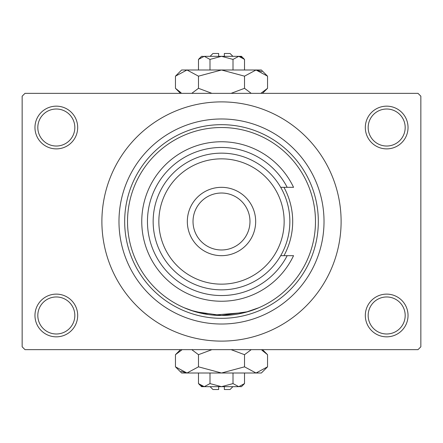 <?xml version="1.0" encoding="UTF-8"?>
<svg xmlns="http://www.w3.org/2000/svg" width="443" height="443" viewBox="0 0 443 443"><rect width="100%" height="100%" fill="white"/><g stroke="black" fill="none" stroke-linecap="round" stroke-linejoin="round"><path stroke-width="0.66" d="M365.314 315.477A21.358 21.358 0 0 1 386.678 294.119A21.358 21.358 0 0 1 408.036 315.477A21.358 21.358 0 0 1 386.678 336.841A21.358 21.358 0 0 1 365.314 315.477M405.184 315.477A18.512 18.512 0 0 0 386.678 296.971A18.512 18.512 0 0 0 368.166 315.477A18.512 18.512 0 0 0 386.678 333.989A18.512 18.512 0 0 0 405.184 315.477M34.964 315.477A21.358 21.358 0 0 1 56.322 294.119A21.358 21.358 0 0 1 77.686 315.477A21.358 21.358 0 0 1 56.322 336.841A21.358 21.358 0 0 1 34.964 315.477M74.834 315.477A18.512 18.512 0 0 0 56.322 296.971A18.512 18.512 0 0 0 37.816 315.477A18.512 18.512 0 0 0 56.322 333.989A18.512 18.512 0 0 0 74.834 315.477M34.964 127.523A21.358 21.358 0 0 1 56.322 106.159A21.358 21.358 0 0 1 77.686 127.523A21.358 21.358 0 0 1 56.322 148.881A21.358 21.358 0 0 1 34.964 127.523M74.834 127.523A18.512 18.512 0 0 0 56.322 109.011A18.512 18.512 0 0 0 37.816 127.523A18.512 18.512 0 0 0 56.322 146.029A18.512 18.512 0 0 0 74.834 127.523M365.314 127.523A21.358 21.358 0 0 1 386.678 106.159A21.358 21.358 0 0 1 408.036 127.523A21.358 21.358 0 0 1 386.678 148.881A21.358 21.358 0 0 1 365.314 127.523M405.184 127.523A18.512 18.512 0 0 0 386.678 109.011A18.512 18.512 0 0 0 368.166 127.523A18.512 18.512 0 0 0 386.678 146.029A18.512 18.512 0 0 0 405.184 127.523M208.47 314.569L190.789 310.321L184.022 307.686L194.998 311.667L221.483 315.477L247.991 311.667L258.978 307.686L244.962 312.503L213.227 315.117M118.979 221.5A102.521 102.521 0 0 1 221.5 118.979A102.521 102.521 0 0 1 324.021 221.5A102.521 102.521 0 0 1 221.5 324.021A102.521 102.521 0 0 1 118.979 221.5M101.89 221.5A119.61 119.61 0 0 0 221.5 341.11A119.61 119.61 0 0 0 341.11 221.5A119.61 119.61 0 0 0 221.5 101.89A119.61 119.61 0 0 0 101.89 221.5M418.004 349.654L24.996 349.654L22.15 346.808L22.15 96.192L24.996 93.346L418.004 93.346L420.85 96.192L420.85 346.808L418.004 349.654M283.957 255.672A71.196 71.196 0 0 0 283.957 187.328M315.477 221.5A93.977 93.977 0 0 0 221.5 127.523A93.977 93.977 0 0 0 127.523 221.5A93.977 93.977 0 0 0 221.5 315.477A93.977 93.977 0 0 0 315.477 221.5M124.671 221.5A96.829 96.829 0 0 1 221.5 124.671A96.829 96.829 0 0 1 318.329 221.5A96.829 96.829 0 0 1 221.5 318.329A96.829 96.829 0 0 1 124.671 221.5M158.849 221.5A62.651 62.651 0 0 0 221.5 284.151A62.651 62.651 0 0 0 284.151 221.5A62.651 62.651 0 0 0 221.5 158.849A62.651 62.651 0 0 0 158.849 221.5M289.849 221.5A68.349 68.349 0 0 1 221.5 289.849A68.349 68.349 0 0 1 153.151 221.5A68.349 68.349 0 0 1 221.5 153.151A68.349 68.349 0 0 1 289.849 221.5M193.021 221.5A28.479 28.479 0 0 0 221.5 249.979A28.479 28.479 0 0 0 249.979 221.5A28.479 28.479 0 0 0 221.5 193.021A28.479 28.479 0 0 0 193.021 221.5M255.672 221.5A34.172 34.172 0 0 1 221.5 255.672A34.172 34.172 0 0 1 187.328 221.5A34.172 34.172 0 0 1 221.5 187.328A34.172 34.172 0 0 1 255.672 221.5M287.186 187.328A74.042 74.042 0 0 0 174.741 164.087A74.042 74.042 0 0 0 174.741 278.913A74.042 74.042 0 0 0 287.186 255.672L293.548 255.672A79.74 79.74 0 0 1 171.906 283.941A79.74 79.74 0 0 1 171.906 159.059A79.74 79.74 0 0 1 293.548 187.328L280.69 187.328M280.69 255.672L287.186 255.672M232.891 386.678L230.044 389.524L224.346 389.524L224.346 386.678M239.558 386.612L241.435 386.678L244.519 383.594L238.766 386.678L233.007 383.594L221.5 386.678L209.993 383.594L204.234 386.678L198.481 383.594L198.481 373.006M209.993 383.594L209.993 373.006M201.283 385.82L203.442 386.612M244.519 383.594L244.519 373.006M233.007 383.594L233.007 373.006M261.918 350.219L267.539 354.682L267.539 366.837L261.37 373.006L181.63 373.006L175.461 366.837L175.461 354.682L182.173 349.654M267.539 366.837L256.026 373.006L244.519 366.837L221.5 373.006L198.481 366.837L186.974 373.006L175.461 366.837M198.481 366.837L198.481 354.682L211.904 349.654M191.769 349.654L198.481 354.682M181.082 371.306L186.974 373.006M256.026 373.006L257.616 372.879M244.519 366.837L244.519 354.682L251.231 349.654M231.096 349.654L244.519 354.682M238.766 386.678L201.565 386.678L198.481 383.594M218.654 386.678L218.654 389.524L212.956 389.524L210.109 386.678M210.109 56.322L212.956 53.476L218.654 53.476L218.654 56.322M203.442 56.388L201.565 56.322L198.481 59.406L204.234 56.322L209.993 59.406L221.5 56.322L233.007 59.406L238.766 56.322L244.519 59.406L244.519 69.994M233.007 59.406L233.007 69.994M241.717 57.18L239.558 56.388M198.481 59.406L198.481 69.994M209.993 59.406L209.993 69.994M181.082 92.781L175.461 88.318L175.461 76.163L181.63 69.994L261.37 69.994L267.539 76.163L267.539 88.318L260.827 93.346M175.461 76.163L186.974 69.994L198.481 76.163L221.5 69.994L244.519 76.163L256.026 69.994L267.539 76.163M244.519 76.163L244.519 88.318L231.096 93.346M251.231 93.346L244.519 88.318M261.918 71.694L256.026 69.994M186.974 69.994L185.384 70.121M198.481 76.163L198.481 88.318L191.769 93.346M211.904 93.346L198.481 88.318M204.234 56.322L241.435 56.322L244.519 59.406M224.346 56.322L224.346 53.476L230.044 53.476L232.891 56.322M262.511 349.654L267.539 354.682M180.489 349.654L175.461 354.682M180.489 93.346L175.461 88.318M262.511 93.346L267.539 88.318"/></g></svg>
